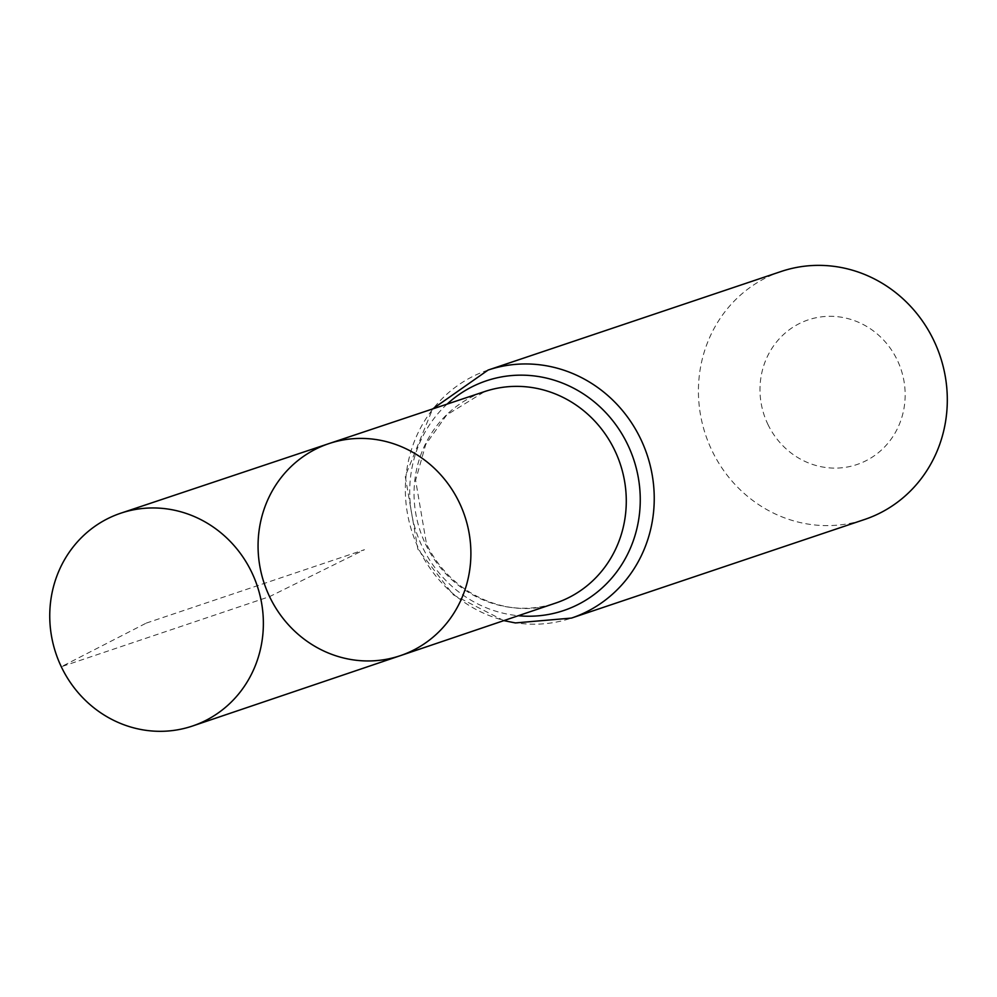 <?xml version="1.0" encoding="UTF-8"?>
<svg xmlns="http://www.w3.org/2000/svg" width="997" height="997" viewBox="0 0 997 997"><rect width="100%" height="100%" fill="white"/><g stroke="black" fill="none" stroke-linecap="round" stroke-linejoin="round"><path stroke-width="0.75" stroke-dasharray="4.99 3.74" d="M767.827 424.224A76.32 72.158 -108.6 0 0 893.374 435.814A76.32 72.158 -108.6 0 0 836.52 316.597A76.32 72.158 -108.6 0 0 767.827 424.224M781.149 271.483A130.831 123.703 -108.6 0 0 711.87 450.357A130.831 123.703 -108.6 0 0 864.586 519.487M328.985 443.59A111.876 105.782 -108.6 0 0 269.564 596.617A111.876 105.782 -108.6 0 0 400.333 655.665M146.272 623.1L364.478 549.683L269.564 596.617L61.291 666.744L146.272 623.1M425.52 544.113A111.564 105.483 -108.6 0 0 555.915 602.986C515.113 619.237 453.473 599.808 426.467 543.913L415.612 480.218L425.731 444.463L446.693 414.951L484.779 391.522A111.564 105.483 -108.6 0 0 425.52 544.113M488.081 370.074A130.831 123.703 -108.6 0 0 418.802 548.948A130.831 123.703 -108.6 0 0 571.505 618.078M447.105 404.109A121.198 114.593 -108.6 0 0 422.167 546.53A121.198 114.593 -108.6 0 0 518.303 615.722M503.821 620.62L453.249 594.798L417.855 549.148L405.231 476.254L432.623 408.957"/><path stroke-width="1.5" d="M269.564 596.617A111.876 105.782 -108.6 0 0 400.333 655.665A111.876 105.782 -108.6 0 0 464.739 515.96A111.876 105.782 -108.6 0 0 328.985 443.59A111.876 105.782 -108.6 0 0 269.564 596.617M488.081 370.074A130.831 123.703 -108.6 0 1 647.041 454.632A130.831 123.703 -108.6 0 1 571.505 618.078L864.586 519.487A130.831 123.703 -108.6 0 0 940.109 356.041A130.831 123.703 -108.6 0 0 781.149 271.483L488.081 370.074L432.623 408.957M328.985 443.59L484.779 391.522A111.564 105.483 -108.6 0 1 620.146 463.68A111.564 105.483 -108.6 0 1 555.915 602.986L400.333 655.665A111.876 105.782 -108.6 0 0 464.739 515.96A111.876 105.782 -108.6 0 0 328.985 443.59L120.936 513.143A112.3 106.181 -108.6 0 0 61.291 666.744A112.3 106.181 -108.6 0 0 192.546 726.003A112.3 106.181 -108.6 0 0 251.83 572.527A112.3 106.181 -108.6 0 0 120.936 513.143M518.303 615.722A121.198 114.593 -108.6 0 0 633.594 459.156A121.198 114.593 -108.6 0 0 447.105 404.109M571.505 618.078L515.412 622.938L503.821 620.62M400.333 655.665L192.546 726.003"/></g></svg>
